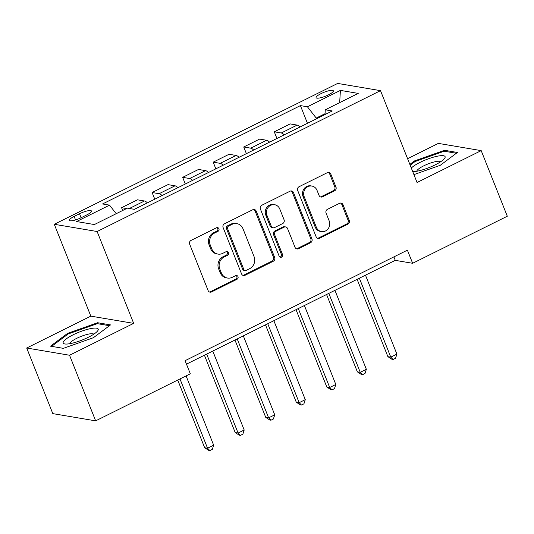 <?xml version="1.0" encoding="UTF-8"?>
<svg xmlns="http://www.w3.org/2000/svg" width="534" height="534" viewBox="0 0 534 534"><rect width="100%" height="100%" fill="white"/><g stroke="black" fill="none" stroke-linecap="round" stroke-linejoin="round"><path stroke-width="0.8" d="M218.913 228.726A1.989 1.822 99.6 0 0 216.517 227.758L191.038 240.42A2.844 2.603 99.6 0 0 189.663 244.185L208.113 290.556A2.844 2.603 99.6 0 0 211.537 291.938L237.016 279.275A1.989 1.822 99.6 0 0 236.629 275.504A1.989 1.822 99.6 0 0 235.581 275.664L232.283 277.306A9.105 8.324 99.6 0 1 227.491 278.04A9.105 8.324 99.6 0 1 221.33 272.874L219.794 269.016A9.105 8.324 99.6 0 1 224.187 256.954L227.484 255.319A1.989 1.822 99.6 0 0 227.097 251.547A1.989 1.822 99.6 0 0 226.049 251.714L222.751 253.35A9.105 8.324 99.6 0 1 217.959 254.084A9.105 8.324 99.6 0 1 211.798 248.924L210.262 245.059A9.105 8.324 99.6 0 1 214.655 232.998L217.952 231.362A1.989 1.822 99.6 0 0 218.913 228.726M217.959 254.084L216.797 253.89A9.105 8.324 99.6 0 1 210.643 248.724L209.101 244.859A9.105 8.324 99.6 0 1 213.493 232.804L216.791 231.169A1.989 1.822 99.6 0 0 216.971 227.604M209.475 291.998A2.844 2.603 99.6 0 0 210.383 291.744L235.861 279.075A1.989 1.822 99.6 0 0 236.035 275.511M227.491 278.04L226.336 277.847A9.105 8.324 99.6 0 1 220.175 272.68L218.633 268.816A9.105 8.324 99.6 0 1 223.032 256.761L226.329 255.125A1.989 1.822 99.6 0 0 226.503 251.561M321.021 93.624A9.272 2.083 -21.7 0 0 316.108 97.682A9.272 2.083 -21.7 0 0 328.43 94.878A9.272 2.083 -21.7 0 0 333.343 90.82A9.272 2.083 -21.7 0 0 321.021 93.624M334.591 190.818A2.844 2.603 99.6 0 0 335.966 187.047L330.786 174.037A2.844 2.603 99.6 0 0 327.362 172.656L299.067 186.72A2.844 2.603 99.6 0 0 297.692 190.491L316.148 236.856A2.844 2.603 99.6 0 0 319.572 238.237L347.868 224.173A2.844 2.603 99.6 0 0 349.236 220.408L342.988 204.696A2.844 2.603 99.6 0 0 339.564 203.307L327.455 209.328A2.844 2.603 99.6 0 0 326.08 213.099L329.178 220.889A7.609 6.955 99.6 0 1 328.216 228.645A7.609 6.955 99.6 0 1 321.501 231.582A7.609 6.955 99.6 0 1 316.348 227.264L304.206 196.739A7.609 6.955 99.6 0 1 305.174 188.989A7.609 6.955 99.6 0 1 311.883 186.052A7.609 6.955 99.6 0 1 317.036 190.364L319.058 195.451A2.844 2.603 99.6 0 0 322.483 196.832L334.591 190.818L333.436 190.618A2.844 2.603 99.6 0 0 334.805 186.853L329.632 173.844A2.844 2.603 99.6 0 0 328.27 172.402M417.061 182.501L481.194 150.621L507.3 216.23L412.635 263.289L407.409 250.166L185.091 360.67L190.318 373.793L95.646 420.852L69.54 355.244L133.667 323.364L97.121 231.516L380.508 90.653L417.061 182.501M256.207 211.11A2.844 2.603 99.6 0 0 252.789 209.728L224.487 223.793A2.844 2.603 99.6 0 0 223.119 227.557L241.568 273.929A2.844 2.603 99.6 0 0 244.993 275.31L273.288 261.246A2.844 2.603 99.6 0 0 274.663 257.475L256.207 211.11L255.052 210.917A2.844 2.603 99.6 0 0 253.697 209.475M261.78 205.256L290.075 191.192A2.844 2.603 99.6 0 1 293.5 192.574L311.949 238.938A2.844 2.603 99.6 0 1 310.574 242.71L298.466 248.731A2.844 2.603 99.6 0 1 295.042 247.342L287.559 228.539A2.844 2.603 99.6 0 0 284.135 227.157L276.105 231.149A2.844 2.603 99.6 0 0 274.73 234.92L282.519 254.498A1.989 1.822 99.6 0 1 280.51 257.295A1.989 1.822 99.6 0 1 279.162 256.166L260.405 209.028A2.844 2.603 99.6 0 1 261.78 205.256M81.322 217.632L86.702 214.955A8.985 2.016 -21.7 0 0 91.461 211.03A8.985 2.016 -21.7 0 0 79.519 213.747L74.146 216.417A8.985 2.016 -21.7 0 0 69.387 220.348A8.985 2.016 -21.7 0 0 81.322 217.632M97.121 231.516L54.281 224.287L337.668 83.424L380.508 90.653M307.457 123.301L300.415 105.605L102.535 203.968L109.537 205.149L76.556 221.543L94.385 224.547L127.366 208.153L134.374 209.335L332.255 110.972L325.253 109.79L325.032 114.57M300.415 105.605L307.424 106.787L340.405 90.393L358.234 93.397L325.253 109.79M133.667 323.364L90.827 316.141L26.7 348.014L69.54 355.244M26.7 348.014L52.806 413.623L95.646 420.852M481.194 150.621L438.354 143.392L407.589 158.691M90.827 316.141L54.281 224.287M186.473 364.141L395.267 260.358L412.635 263.289M325.072 113.669L316.228 118.061L316.522 118.795M393.885 256.887L395.267 260.358M109.537 205.149L116.212 213.7M122.68 210.483L121.578 207.699L126.578 208.547M147.411 202.86A11.594 3.912 63.6 0 0 144.46 200.991L137.458 199.809L121.578 207.699M154.773 199.195L152.117 192.52L159.119 193.702A11.594 3.912 63.6 0 1 162.069 195.571M177.949 187.674A11.594 3.912 63.6 0 0 174.998 185.812L167.996 184.631L152.117 192.52M185.311 184.016L182.655 177.341L189.657 178.523A11.594 3.912 63.6 0 1 192.607 180.392M208.487 172.495A11.594 3.912 63.6 0 0 205.537 170.633L198.535 169.452L182.655 177.341M215.849 168.837L213.193 162.162L220.195 163.344A11.594 3.912 63.6 0 1 223.145 165.213M239.025 157.316A11.594 3.912 63.6 0 0 236.075 155.454L229.073 154.273L213.193 162.162M246.388 153.658L243.731 146.983L250.733 148.165A11.594 3.912 63.6 0 1 253.677 150.034M269.557 142.137A11.594 3.912 63.6 0 0 266.613 140.268L259.611 139.087L243.731 146.983M276.926 138.48L274.269 131.805L281.271 132.986A11.594 3.912 63.6 0 1 284.215 134.855M300.095 126.958A11.594 3.912 63.6 0 0 297.151 125.09L290.149 123.908L274.269 131.805M316.228 118.061L307.424 106.787M340.405 90.393L339.671 102.621M93.39 337.715L110.518 324.906L97.615 322.73L67.591 333.363L50.463 346.172L63.366 348.348L93.39 337.715M413.923 174.618L440.303 165.273L457.431 152.47L444.528 150.294L414.497 160.921L409.858 164.392M67.911 334.171L67.591 333.363M98.029 323.778L97.615 322.73M444.942 151.342L444.528 150.294M414.825 161.729L414.497 160.921M242.923 275.37A2.844 2.603 99.6 0 0 243.831 275.117L272.133 261.046A2.844 2.603 99.6 0 0 273.501 257.281L255.052 210.917M228.565 226.089A1.989 1.822 99.6 0 0 227.604 228.726L243.798 269.423A1.989 1.822 99.6 0 0 246.194 270.391L249.672 268.662A9.105 8.324 99.6 0 0 254.064 256.607L242.997 228.786A9.105 8.324 99.6 0 0 236.836 223.626A9.105 8.324 99.6 0 0 232.043 224.36L228.565 226.089L227.404 225.889A1.989 1.822 99.6 0 0 226.443 228.532L227.604 228.726M245.146 270.551L243.985 270.358A1.989 1.822 99.6 0 1 242.643 269.229L226.443 228.532M236.836 223.626L235.674 223.432A9.105 8.324 99.6 0 0 230.882 224.167L232.043 224.36M227.404 225.889L230.882 224.167M296.403 248.791A2.844 2.603 99.6 0 0 297.311 248.53L309.42 242.516A2.844 2.603 99.6 0 0 310.795 238.745L292.338 192.38A2.844 2.603 99.6 0 0 290.983 190.938M285.637 226.93L284.475 226.73A2.844 2.603 99.6 0 0 282.98 226.963L274.943 230.955A2.844 2.603 99.6 0 0 273.575 234.72L281.365 254.297L282.519 254.498M279.95 257.088A1.989 1.822 99.6 0 0 281.365 254.297M279.796 209.028A7.609 6.955 99.6 0 0 274.65 204.716A7.609 6.955 99.6 0 0 267.934 207.653A7.609 6.955 99.6 0 0 266.967 215.402L271.245 226.162A2.844 2.603 99.6 0 0 274.67 227.544L282.7 223.552A2.844 2.603 99.6 0 0 284.075 219.781L279.796 209.028M274.65 204.716L273.488 204.515A7.609 6.955 99.6 0 0 266.773 207.452A7.609 6.955 99.6 0 0 265.812 215.209L266.967 215.402M273.168 227.771L272.013 227.577A2.844 2.603 99.6 0 1 270.091 225.962L265.812 215.209M320.413 196.892A2.844 2.603 99.6 0 0 321.321 196.639L333.436 190.618M311.883 186.052L310.728 185.852A7.609 6.955 99.6 0 0 304.013 188.789A7.609 6.955 99.6 0 0 303.045 196.545L304.206 196.739M321.501 231.582L320.34 231.389A7.609 6.955 99.6 0 1 315.193 227.07L303.045 196.545M317.503 238.297A2.844 2.603 99.6 0 0 318.411 238.044L346.706 223.98A2.844 2.603 99.6 0 0 348.081 220.208L341.827 204.495A2.844 2.603 99.6 0 0 340.472 203.053M177.729 380.048L204.662 447.732L207.552 448.22L213.66 445.189L186.086 375.896M179.978 378.933L207.552 448.22L209.875 450.576L208.721 450.382L204.662 447.732M213.66 445.189L212.318 449.361L209.875 450.576M204.422 355.217L235.2 432.553L238.091 433.041L244.198 430.01L212.786 351.065M206.678 354.095L238.091 433.041L240.413 435.397L239.259 435.203L235.2 432.553M244.198 430.01L242.857 434.182L240.413 435.397M234.96 340.038L265.738 417.374L268.629 417.862L274.736 414.825L243.324 335.879M237.216 338.916L268.629 417.862L270.952 420.218L269.797 420.024L265.738 417.374M274.736 414.825L273.395 419.003L270.952 420.218M265.498 324.859L296.277 402.195L299.167 402.683L305.274 399.646L273.862 320.7M267.754 323.738L299.167 402.683L301.49 405.039L300.335 404.845L296.277 402.195M305.274 399.646L303.933 403.824L301.49 405.039M296.036 309.68L326.815 387.016L329.705 387.504L335.813 384.467L304.4 305.521M298.292 308.559L329.705 387.504L332.028 389.86L330.873 389.666L326.815 387.016M335.813 384.467L334.471 388.645L332.028 389.86M90.687 328.59A18.837 4.225 -21.7 0 0 68.946 337.101A18.837 4.225 -21.7 0 0 65.268 344.016A18.837 4.225 -21.7 0 0 70.708 343.536A18.837 4.225 -21.7 0 0 97.375 331.24A18.837 4.225 -21.7 0 0 90.687 328.59M93.777 334.184A12.896 2.89 -21.7 0 0 88.771 334.057A12.896 2.89 -21.7 0 0 76.342 338.523A12.896 2.89 -21.7 0 0 69.907 343.682M51.611 346.359L68.198 333.957L97.288 323.657L109.45 325.707M412.729 171.614A18.837 4.225 -21.7 0 0 435.137 164.893A18.837 4.225 -21.7 0 0 444.288 158.798A18.837 4.225 -21.7 0 0 439.255 155.868A18.837 4.225 -21.7 0 0 420.084 162.356A18.837 4.225 -21.7 0 0 411.307 168.043M440.69 161.742A12.896 2.89 -21.7 0 0 423.696 165.86A12.896 2.89 -21.7 0 0 416.814 171.247M410.179 165.206L415.112 161.515L444.201 151.215L456.363 153.265M326.574 294.501L357.353 371.838L360.243 372.325L366.351 369.288L334.938 290.342M328.831 293.38L360.243 372.325L362.566 374.681L361.411 374.481L357.353 371.838M366.351 369.288L365.009 373.466L362.566 374.681M357.113 279.322L387.891 356.659L390.781 357.146L396.889 354.109L365.476 275.164M359.369 278.201L390.781 357.146L393.104 359.502L391.949 359.302L387.891 356.659M396.889 354.109L395.547 358.287L393.104 359.502M144.46 200.991L129.368 208.494M174.998 185.812L159.119 193.702M205.537 170.633L189.657 178.523M236.075 155.454L220.195 163.344M266.613 140.268L250.733 148.165M297.151 125.09L281.271 132.986M75.541 219.928L74.146 216.417M81.108 217.738L79.519 213.747M213.493 232.804L214.655 232.998M209.101 244.859L210.262 245.059M210.643 248.724L211.798 248.924M226.329 255.125L227.484 255.319M223.032 256.761L224.187 256.954M218.633 268.816L219.794 269.016M220.175 272.68L221.33 272.874M235.861 279.075L237.016 279.275M210.383 291.744L211.537 291.938M216.791 231.169L217.952 231.362M273.501 257.281L274.663 257.475M272.133 261.046L273.288 261.246M243.831 275.117L244.993 275.31M242.643 269.229L243.798 269.423M292.338 192.38L293.5 192.574M310.795 238.745L311.949 238.938M309.42 242.516L310.574 242.71M297.311 248.53L298.466 248.731M282.98 226.963L284.135 227.157M274.943 230.955L276.105 231.149M273.575 234.72L274.73 234.92M270.091 225.962L271.245 226.162M321.321 196.639L322.483 196.832M315.193 227.07L316.348 227.264M341.827 204.495L342.988 204.696M348.081 220.208L349.236 220.408M346.706 223.98L347.868 224.173M318.411 238.044L319.572 238.237M329.632 173.844L330.786 174.037M334.805 186.853L335.966 187.047"/></g></svg>
